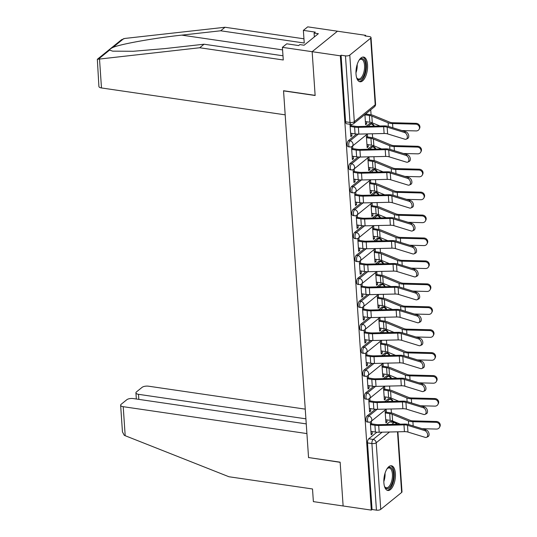 <?xml version="1.0" encoding="UTF-8"?>
<svg xmlns="http://www.w3.org/2000/svg" width="537" height="537" viewBox="0 0 537 537"><rect width="100%" height="100%" fill="white"/><g stroke="black" fill="none" stroke-linecap="round" stroke-linejoin="round"><path stroke-width="0.81" d="M375.35 409.261L367.214 415.839A3.202 1.43 98.3 0 0 365.939 419.974A3.202 1.43 98.3 0 0 366.952 421.948L368.51 422.176A3.202 1.43 -81.7 0 1 367.496 420.202A3.202 1.43 -81.7 0 1 368.771 416.068L377.115 409.315M373.786 386.325L365.65 392.903A3.202 1.43 98.3 0 0 364.375 397.038A3.202 1.43 98.3 0 0 365.388 399.011L366.946 399.239A3.202 1.43 -81.7 0 1 365.932 397.266A3.202 1.43 -81.7 0 1 367.207 393.131L375.551 386.385M372.222 363.388L364.086 369.966A3.202 1.43 98.3 0 0 362.811 374.101A3.202 1.43 98.3 0 0 363.824 376.075L365.382 376.303A3.202 1.43 -81.7 0 1 364.368 374.329A3.202 1.43 -81.7 0 1 365.65 370.194L373.987 363.448M370.658 340.458L362.529 347.036A3.202 1.43 98.3 0 0 361.247 351.171A3.202 1.43 98.3 0 0 362.26 353.138L363.817 353.366A3.202 1.43 -81.7 0 1 362.811 351.399A3.202 1.43 -81.7 0 1 364.086 347.264L372.423 340.512M369.094 317.521L360.965 324.1A3.202 1.43 98.3 0 0 359.683 328.235A3.202 1.43 98.3 0 0 360.696 330.208L362.253 330.436A3.202 1.43 -81.7 0 1 361.247 328.463A3.202 1.43 -81.7 0 1 362.522 324.328L370.859 317.582M367.53 294.585L359.401 301.163A3.202 1.43 98.3 0 0 358.125 305.298A3.202 1.43 98.3 0 0 359.132 307.271L360.696 307.5A3.202 1.43 -81.7 0 1 359.683 305.526A3.202 1.43 -81.7 0 1 360.958 301.391L369.295 294.645M365.966 271.648L357.837 278.226A3.202 1.43 98.3 0 0 356.561 282.361A3.202 1.43 98.3 0 0 357.575 284.335L359.132 284.563A3.202 1.43 -81.7 0 1 358.119 282.59A3.202 1.43 -81.7 0 1 359.394 278.455L367.731 271.709M364.401 248.718L356.273 255.297A3.202 1.43 98.3 0 0 354.997 259.431A3.202 1.43 98.3 0 0 356.011 261.405L357.568 261.633A3.202 1.43 -81.7 0 1 356.555 259.66A3.202 1.43 -81.7 0 1 357.83 255.525L366.174 248.772M362.837 225.782L354.709 232.36A3.202 1.43 98.3 0 0 353.433 236.495A3.202 1.43 98.3 0 0 354.447 238.468L356.004 238.697A3.202 1.43 -81.7 0 1 354.991 236.723A3.202 1.43 -81.7 0 1 356.266 232.588L364.61 225.842M361.273 202.845L353.145 209.423A3.202 1.43 98.3 0 0 351.869 213.558A3.202 1.43 98.3 0 0 352.883 215.532L354.44 215.76A3.202 1.43 -81.7 0 1 353.427 213.786A3.202 1.43 -81.7 0 1 354.702 209.652L363.046 202.905M359.709 179.915L351.581 186.493A3.202 1.43 98.3 0 0 350.305 190.628A3.202 1.43 98.3 0 0 351.319 192.595L352.876 192.823A3.202 1.43 -81.7 0 1 351.863 190.857A3.202 1.43 -81.7 0 1 353.138 186.722L361.482 179.969M358.145 156.979L350.017 163.557A3.202 1.43 98.3 0 0 348.741 167.692A3.202 1.43 98.3 0 0 349.755 169.665L351.312 169.893A3.202 1.43 -81.7 0 1 350.299 167.92A3.202 1.43 -81.7 0 1 351.574 163.785L359.918 157.032M356.581 134.042L348.453 140.62A3.202 1.43 98.3 0 0 347.177 144.755A3.202 1.43 98.3 0 0 348.191 146.729L349.748 146.957A3.202 1.43 -81.7 0 1 348.735 144.983A3.202 1.43 -81.7 0 1 350.01 140.848L358.354 134.102M367.536 64.762A12.485 5.585 98.3 0 0 363.583 57.07A12.485 5.585 98.3 0 0 356.018 74.079A12.485 5.585 98.3 0 0 359.965 81.772A12.485 5.585 98.3 0 0 367.536 64.762M395.393 473.473A12.485 5.585 98.3 0 0 391.446 465.78A12.485 5.585 98.3 0 0 383.881 482.79A12.485 5.585 98.3 0 0 387.828 490.482A12.485 5.585 98.3 0 0 395.393 473.473M392.01 421.887L391.936 420.766M391.406 412.96L391.131 408.993M390.446 398.957L390.372 397.83M389.842 390.03L389.567 386.056M388.889 376.021L388.808 374.893M388.278 367.093L388.009 363.126M387.325 353.084L387.244 351.963M386.714 344.157L386.445 340.19M385.761 330.148L385.68 329.027M385.15 321.22L384.881 317.253M384.197 307.218L384.116 306.09M383.586 298.29L383.317 294.316M382.633 284.281L382.552 283.153M382.022 275.353L381.753 271.386M381.069 261.344L380.988 260.223M380.458 252.417L380.189 248.45M379.505 238.408L379.431 237.287M378.894 229.48L378.625 225.513M377.941 215.478L377.867 214.35M377.33 206.55L377.061 202.577M376.377 192.541L376.303 191.414M375.766 183.614L375.497 179.647M374.813 169.605L374.739 168.484M374.202 160.677L373.933 156.71M373.249 146.668L373.175 145.547M372.644 137.747L372.369 133.773M371.685 123.738L371.611 122.611M371.08 114.811L370.738 109.81M365.71 36.046L365.657 35.328L364.918 35.925L369.315 36.57A3.202 1.249 -3.9 0 1 371.027 37.55A3.202 1.249 -3.9 0 1 370.671 38.181L349.775 55.083L354.313 121.684L375.209 104.782L370.671 38.181M306.251 423.888L133.257 398.561A4.799 1.873 -3.9 0 0 126.792 399.736L121.181 404.274A4.799 1.873 -3.9 0 0 120.637 405.22A4.799 1.873 -3.9 0 0 123.215 406.684L125.188 435.708L228.95 476.749L312.514 488.979L313.373 501.625L343.123 505.982L340.136 462.169L308.547 457.544L283.549 90.881L315.138 95.505L312.151 51.693L337.471 31.206L365.657 35.328M397.904 431.802L401.998 491.832A3.202 1.249 176.1 0 1 401.636 492.463L380.746 509.371A3.202 1.249 176.1 0 1 376.437 510.15L372.047 509.506L367.503 442.911A3.202 1.43 -81.7 0 1 368.778 438.776L376.907 432.198M386.439 424.485L389.674 421.867L394.064 422.512A3.202 1.43 -81.7 0 1 394.729 422.283L390.339 421.639A3.202 1.43 98.3 0 0 389.674 421.867M308.708 457.564L340.143 462.317L343.123 505.982L371.309 510.103L340.337 55.821L312.151 51.693L337.471 31.206L307.728 26.85L303.371 30.374L304.237 43.02L220.673 30.784L181.741 35.127C154.32 38.026 120.006 44.182 112.777 47.498C110.588 48.605 109.514 49.471 109.561 50.095L112.696 51.156L133.223 51.277L165.127 48.572L204.06 44.222L282.979 55.781M372.047 509.506L371.309 510.103M341.076 55.224L345.613 121.818A3.202 1.43 98.3 0 0 346.627 123.792L351.017 124.436A3.202 1.43 -81.7 0 1 350.003 122.463L345.466 55.861L341.076 55.224L340.337 55.821M345.466 55.861A3.202 1.249 -3.9 0 0 349.775 55.083M349.99 124.289L350.836 136.68L351.943 135.78L350.762 135.613M364.905 114.529L365.603 124.732L366.711 123.839L365.529 123.664M351.52 146.708L352.4 159.617L353.507 158.717L352.326 158.543M366.294 134.894L367.16 147.668L368.268 146.769L367.093 146.601M353.084 169.645L353.964 182.546L355.071 181.654L353.89 181.479M367.858 157.831L368.724 170.598L369.832 169.705L368.657 169.531M354.642 192.582L355.528 205.483L356.628 204.584L355.454 204.416M369.422 180.768L370.288 193.535L371.396 192.642L370.215 192.468M356.206 215.518L357.085 228.42L358.192 227.52L357.018 227.346M370.986 203.698L371.852 216.471L372.96 215.572L371.779 215.404M357.77 238.448L358.649 251.35L359.756 250.457L358.582 250.282M372.55 226.634L373.416 239.408L374.524 238.509L373.343 238.334M359.334 261.385L360.213 274.286L361.32 273.393L360.139 273.219M374.108 249.571L374.98 262.338L376.088 261.445L374.907 261.271M360.898 284.321L361.777 297.223L362.884 296.323L361.703 296.156M375.672 272.507L376.544 285.275L377.652 284.382L376.471 284.207M362.462 307.258L363.341 320.159L364.448 319.26L363.267 319.085M377.236 295.437L378.108 308.211L379.216 307.312L378.035 307.144M364.026 330.188L364.905 343.089L366.012 342.197L364.831 342.022M378.8 318.374L379.672 331.148L380.78 330.248L379.599 330.074M365.59 353.124L366.469 366.026L367.577 365.133L366.395 364.959M380.364 341.31L381.236 354.078L382.344 353.185L381.163 353.01M367.154 376.061L368.033 388.963L369.141 388.063L367.959 387.895M381.928 364.247L382.8 377.014L383.908 376.122L382.727 375.947M368.718 398.991L369.597 411.899L370.705 411L369.523 410.825M383.492 387.177L384.364 399.951L385.472 399.051L384.291 398.884M384.875 401.548L388.11 398.931L389.667 399.159A3.202 1.43 -81.7 0 1 390.332 398.937L388.775 398.709A3.202 1.43 98.3 0 0 388.11 398.931M383.311 378.612L386.546 376.001L388.103 376.229A3.202 1.43 -81.7 0 1 388.768 376.001L387.211 375.772A3.202 1.43 98.3 0 0 386.546 376.001M381.747 355.682L384.982 353.064L386.539 353.292A3.202 1.43 -81.7 0 1 387.204 353.064L385.647 352.836A3.202 1.43 98.3 0 0 384.982 353.064M380.189 332.745L383.418 330.127L384.975 330.356A3.202 1.43 -81.7 0 1 385.64 330.127L384.083 329.899A3.202 1.43 98.3 0 0 383.418 330.127M378.625 309.809L381.854 307.198L383.411 307.426A3.202 1.43 -81.7 0 1 384.076 307.198L382.519 306.969A3.202 1.43 98.3 0 0 381.854 307.198M377.061 286.879L380.29 284.261L381.854 284.489A3.202 1.43 -81.7 0 1 382.512 284.261L380.955 284.033A3.202 1.43 98.3 0 0 380.29 284.261M375.497 263.942L378.726 261.324L380.29 261.553A3.202 1.43 -81.7 0 1 380.955 261.324L379.391 261.096A3.202 1.43 98.3 0 0 378.726 261.324M373.933 241.006L377.169 238.388L378.726 238.616A3.202 1.43 -81.7 0 1 379.391 238.394L377.833 238.166A3.202 1.43 98.3 0 0 377.169 238.388M372.369 218.069L375.605 215.458L377.162 215.686A3.202 1.43 -81.7 0 1 377.826 215.458L376.269 215.23A3.202 1.43 98.3 0 0 375.605 215.458M370.805 195.139L374.041 192.521L375.598 192.749A3.202 1.43 -81.7 0 1 376.262 192.521L374.705 192.293A3.202 1.43 98.3 0 0 374.041 192.521M369.241 172.202L372.477 169.585L374.034 169.813A3.202 1.43 -81.7 0 1 374.698 169.585L373.141 169.356A3.202 1.43 98.3 0 0 372.477 169.585M367.677 149.266L370.913 146.648L372.47 146.876A3.202 1.43 -81.7 0 1 373.134 146.655L371.577 146.426A3.202 1.43 98.3 0 0 370.913 146.648M366.113 126.329L369.349 123.718L370.906 123.946A3.202 1.43 -81.7 0 1 371.57 123.718L370.013 123.49A3.202 1.43 98.3 0 0 369.349 123.718M370.282 421.928L371.161 434.829L372.269 433.936L371.087 433.762M385.056 410.114L385.928 422.881L387.036 421.988L385.855 421.813M387.036 421.988L386.888 419.9M386.365 412.208L386.163 409.221M385.472 399.051L385.324 396.964M384.801 389.271L384.599 386.284M383.908 376.122L383.767 374.027M383.237 366.341L383.035 363.348M382.344 353.185L382.203 351.091M381.679 343.405L381.471 340.411M380.78 330.248L380.639 328.161M380.115 320.468L379.907 317.481M379.216 307.312L379.075 305.224M378.551 297.538L378.343 294.545M377.652 284.382L377.511 282.287M376.987 274.602L376.779 271.608M376.088 261.445L375.947 259.358M375.423 251.665L375.215 248.671M374.524 238.509L374.383 236.421M373.859 228.728L373.651 225.741M372.96 215.572L372.819 213.484M372.295 205.799L372.094 202.805M371.396 192.642L371.255 190.548M370.731 182.862L370.53 179.868M369.832 169.705L369.691 167.618M369.167 159.925L368.966 156.932M368.268 146.769L368.127 144.681M367.603 136.989L367.402 134.002M366.711 123.839L366.563 121.745M366.039 114.059L366.012 113.629M351.943 135.78L351.775 133.398M351.252 125.712L351.171 124.456M353.507 158.717L353.339 156.334M352.816 148.642L352.634 145.95M355.071 181.654L354.903 179.271M354.38 171.578L354.198 168.88M356.628 204.584L356.467 202.201M355.944 194.515L355.762 191.816M358.192 227.52L358.031 225.137M357.508 217.451L357.327 214.753M359.756 250.457L359.595 248.074M359.072 240.381L358.891 237.683M361.32 273.393L361.159 271.01M360.636 263.318L360.455 260.62M362.884 296.323L362.723 293.94M362.2 286.255L362.019 283.556M364.448 319.26L364.287 316.877M363.764 309.191L363.576 306.493M366.012 342.197L365.851 339.814M365.328 332.121L365.14 329.423M367.577 365.133L367.415 362.743M366.892 355.058L366.704 352.359M369.141 388.063L368.979 385.68M368.456 377.994L368.268 375.296M370.705 411L370.543 408.617M370.02 400.924L369.832 398.232M372.269 433.936L372.107 431.553M371.577 423.861L371.396 421.162M350.601 133.223L355.064 133.881A10.082 3.934 -3.9 0 0 358.844 134.096L384.109 133.498A5.92 2.309 176.1 0 1 387.627 133.908L404.891 139.224A3.678 2.417 -115.5 0 0 406.247 139.164A3.678 2.417 -115.5 0 0 407.187 135.733A3.678 2.417 -115.5 0 0 404.428 132.458L405.844 131.787A3.678 2.417 64.5 0 1 408.603 135.055A3.678 2.417 64.5 0 1 407.664 138.486L406.247 139.164M350.077 125.537L355.568 126.343A8.001 3.121 -3.9 0 0 358.562 126.51L383.827 125.913A8.001 3.121 176.1 0 1 388.587 126.47L405.844 131.787M350.137 126.464L354.608 127.115A10.082 3.934 -3.9 0 0 358.38 127.329L383.653 126.739A5.92 2.309 176.1 0 1 387.17 127.148L404.428 132.458M416.094 123.335A3.678 3.296 27.8 0 1 419.578 128.437L419.149 129.256A3.678 3.296 -152.2 0 0 415.658 124.154L416.094 123.335L392.997 122.738A5.92 2.309 -3.9 0 1 389.701 122.154L373.416 115.475A10.082 3.934 176.1 0 0 370.355 114.69L365.569 113.985M401.837 130.551L416.121 130.921A3.678 3.296 -152.2 0 0 419.149 129.256M365.382 121.57L369.852 122.228A8.001 3.121 176.1 0 1 372.289 122.852L379.974 126.007M364.925 114.811L369.396 115.462A8.001 3.121 176.1 0 1 371.826 116.093L388.103 122.765A8.001 3.121 -3.9 0 0 392.567 123.564L415.658 124.154M352.165 156.16L356.628 156.817A10.082 3.934 -3.9 0 0 360.408 157.026L385.673 156.435A5.92 2.309 176.1 0 1 389.191 156.844L406.455 162.161A3.678 2.417 -115.5 0 0 407.811 162.1A3.678 2.417 -115.5 0 0 408.751 158.663A3.678 2.417 -115.5 0 0 405.992 155.394L407.408 154.716A3.678 2.417 64.5 0 1 410.167 157.992A3.678 2.417 64.5 0 1 409.228 161.422L407.811 162.1M351.634 148.474L357.132 149.273A8.001 3.121 -3.9 0 0 360.126 149.447L385.391 148.85A8.001 3.121 176.1 0 1 390.151 149.407L407.408 154.716M351.701 149.4L356.172 150.051A10.082 3.934 -3.9 0 0 359.944 150.266L385.21 149.669A5.92 2.309 176.1 0 1 388.734 150.085L405.992 155.394M353.729 179.096L358.192 179.747A10.082 3.934 -3.9 0 0 361.972 179.962L387.237 179.371A5.92 2.309 176.1 0 1 390.755 179.781L408.019 185.09A3.678 2.417 -115.5 0 0 409.375 185.037A3.678 2.417 -115.5 0 0 410.315 181.6A3.678 2.417 -115.5 0 0 407.556 178.331L408.972 177.653A3.678 2.417 64.5 0 1 411.731 180.922A3.678 2.417 64.5 0 1 410.792 184.359L409.375 185.037M353.198 171.404L358.696 172.209A8.001 3.121 -3.9 0 0 361.69 172.377L386.955 171.786A8.001 3.121 176.1 0 1 391.715 172.343L408.972 177.653M353.265 172.33L357.736 172.988A10.082 3.934 -3.9 0 0 361.508 173.203L386.774 172.605A5.92 2.309 176.1 0 1 390.292 173.015L407.556 178.331M220.673 30.784L225.03 27.259L124.832 38.442L121.57 39.691L97.338 59.298L199.704 47.746L204.06 44.222M225.03 27.259L303.949 38.812M199.704 47.746L283.267 59.983L282.408 47.337L312.151 51.693L315.125 95.358L283.543 90.733L285.187 114.844L101.486 87.954A4.799 1.873 176.1 0 1 98.909 86.484L97.338 59.298M282.408 47.337L286.765 43.812L298.659 45.558L299.841 44.598L304.09 45.222L318.34 33.697L314.091 33.072L314.353 36.919M314.091 33.072L315.273 32.119L303.371 30.374M125.188 435.708L124.222 435.245L122.449 431.842L120.637 405.22M305.251 409.14L148.534 386.197A4.799 1.873 -3.9 0 0 142.07 387.365L136.465 391.909A4.799 1.873 -3.9 0 0 135.921 392.856A4.799 1.873 -3.9 0 0 138.499 394.319L138.841 399.38M305.909 418.833L138.499 394.319M308.56 457.692L306.916 433.581L123.215 406.684M359.092 60.204A10.8 4.833 -81.7 0 1 359.609 59.647A10.8 4.833 -81.7 0 1 359.965 59.332A10.8 4.833 -81.7 0 1 365.623 65.225A10.8 4.833 -81.7 0 1 361.32 79.181A10.8 4.833 -81.7 0 1 356.897 78.16A10.8 4.833 -81.7 0 1 356.561 77.482M356.682 77.751A10.002 4.471 98.3 0 0 358.481 79.046A10.002 4.471 98.3 0 0 360.562 78.342A10.002 4.471 98.3 0 0 364.569 67.568A10.002 4.471 98.3 0 0 361.381 59.251A10.002 4.471 98.3 0 0 359.307 59.963A10.002 4.471 98.3 0 0 359.287 59.976M359.246 81.55A12.405 5.545 98.3 0 0 361.421 80.651A12.405 5.545 98.3 0 0 366.368 67.729A12.405 5.545 98.3 0 0 362.831 57.07M386.955 468.915A10.8 4.833 -81.7 0 1 387.472 468.358A10.8 4.833 -81.7 0 1 387.828 468.042A10.8 4.833 -81.7 0 1 393.487 473.929A10.8 4.833 -81.7 0 1 389.184 487.885A10.8 4.833 -81.7 0 1 384.761 486.871A10.8 4.833 -81.7 0 1 384.425 486.193M384.546 486.462A10.002 4.471 98.3 0 0 386.345 487.757A10.002 4.471 98.3 0 0 388.426 487.052A10.002 4.471 98.3 0 0 392.433 476.279A10.002 4.471 98.3 0 0 389.244 467.962A10.002 4.471 98.3 0 0 387.17 468.673A10.002 4.471 98.3 0 0 387.15 468.687M387.11 490.261A12.405 5.545 98.3 0 0 389.278 489.355A12.405 5.545 98.3 0 0 394.232 476.44A12.405 5.545 98.3 0 0 390.688 465.78M417.658 146.272A3.678 3.296 27.8 0 1 421.142 151.367L420.713 152.186A3.678 3.296 -152.2 0 0 417.222 147.091L417.658 146.272L394.561 145.675A5.92 2.309 -3.9 0 1 391.265 145.091L374.98 138.412A10.082 3.934 176.1 0 0 371.919 137.62L366.422 136.821M403.401 153.488L417.685 153.85A3.678 3.296 -152.2 0 0 420.713 152.186M366.946 144.507L371.416 145.165A8.001 3.121 176.1 0 1 373.853 145.789L381.538 148.944M366.489 137.747L370.96 138.398A8.001 3.121 176.1 0 1 373.39 139.023L389.667 145.702A8.001 3.121 -3.9 0 0 394.131 146.494L417.222 147.091M419.222 169.202A3.678 3.296 27.8 0 1 422.706 174.303L422.277 175.122A3.678 3.296 -152.2 0 0 418.786 170.028L419.222 169.202L396.125 168.611A5.92 2.309 -3.9 0 1 392.822 168.021L376.544 161.348A10.082 3.934 176.1 0 0 373.477 160.556L367.986 159.751M404.965 176.418L419.249 176.787A3.678 3.296 -152.2 0 0 422.277 175.122M368.51 167.443L372.98 168.094A8.001 3.121 176.1 0 1 375.417 168.725L383.103 171.874M368.053 160.677L372.517 161.335A8.001 3.121 176.1 0 1 374.954 161.959L391.231 168.638A8.001 3.121 -3.9 0 0 395.695 169.43L418.786 170.028M355.286 202.033L359.756 202.684A10.082 3.934 -3.9 0 0 363.536 202.899L388.801 202.301A5.92 2.309 176.1 0 1 392.319 202.711L409.583 208.027A3.678 2.417 -115.5 0 0 410.939 207.967A3.678 2.417 -115.5 0 0 411.879 204.537A3.678 2.417 -115.5 0 0 409.12 201.268L410.537 200.59A3.678 2.417 64.5 0 1 413.295 203.859A3.678 2.417 64.5 0 1 412.356 207.295L410.939 207.967M354.762 194.34L360.26 195.146A8.001 3.121 -3.9 0 0 363.254 195.314L388.519 194.723A8.001 3.121 176.1 0 1 393.279 195.273L410.537 200.59M354.829 195.267L359.3 195.924A10.082 3.934 -3.9 0 0 363.072 196.133L388.338 195.542A5.92 2.309 176.1 0 1 391.856 195.951L409.12 201.268M356.85 224.963L361.32 225.621A10.082 3.934 -3.9 0 0 365.1 225.835L390.365 225.238A5.92 2.309 176.1 0 1 393.883 225.647L411.147 230.964A3.678 2.417 -115.5 0 0 412.503 230.903A3.678 2.417 -115.5 0 0 413.443 227.473A3.678 2.417 -115.5 0 0 410.684 224.197L412.101 223.526A3.678 2.417 64.5 0 1 414.859 226.795A3.678 2.417 64.5 0 1 413.92 230.225L412.503 230.903M356.326 217.277L361.824 218.082A8.001 3.121 -3.9 0 0 364.818 218.25L390.084 217.653A8.001 3.121 176.1 0 1 394.836 218.21L412.101 223.526M356.393 218.203L360.864 218.854A10.082 3.934 -3.9 0 0 364.636 219.069L389.902 218.478A5.92 2.309 176.1 0 1 393.42 218.888L410.684 224.197M358.414 247.899L362.884 248.557A10.082 3.934 -3.9 0 0 366.664 248.765L391.929 248.175A5.92 2.309 176.1 0 1 395.447 248.584L412.711 253.9A3.678 2.417 -115.5 0 0 414.067 253.84A3.678 2.417 -115.5 0 0 415.007 250.403A3.678 2.417 -115.5 0 0 412.248 247.134L413.665 246.456A3.678 2.417 64.5 0 1 416.423 249.732A3.678 2.417 64.5 0 1 415.484 253.162L414.067 253.84M357.89 240.214L363.381 241.012A8.001 3.121 -3.9 0 0 366.382 241.187L391.648 240.589A8.001 3.121 176.1 0 1 396.4 241.147L413.665 246.456M357.957 241.14L362.421 241.791A10.082 3.934 -3.9 0 0 366.2 242.006L391.466 241.408A5.92 2.309 176.1 0 1 394.984 241.818L412.248 247.134M420.786 192.139A3.678 3.296 27.8 0 1 424.27 197.24L423.841 198.059A3.678 3.296 -152.2 0 0 420.35 192.958L420.786 192.139L397.689 191.548A5.92 2.309 -3.9 0 1 394.386 190.957L378.108 184.278A10.082 3.934 176.1 0 0 375.041 183.493L369.55 182.687M406.529 199.355L420.813 199.724A3.678 3.296 -152.2 0 0 423.841 198.059M370.074 190.38L374.544 191.031A8.001 3.121 176.1 0 1 376.974 191.655L384.667 194.81M369.617 183.614L374.081 184.272A8.001 3.121 176.1 0 1 376.518 184.896L392.795 191.568A8.001 3.121 -3.9 0 0 397.252 192.367L420.35 192.958M422.351 215.075A3.678 3.296 27.8 0 1 425.834 220.17L425.405 220.996A3.678 3.296 -152.2 0 0 421.914 215.894L422.351 215.075L399.253 214.478A5.92 2.309 -3.9 0 1 395.95 213.894L379.672 207.215A10.082 3.934 176.1 0 0 376.605 206.43L371.114 205.624M408.093 222.291L422.377 222.654A3.678 3.296 -152.2 0 0 425.405 220.996M371.638 213.31L376.108 213.968A8.001 3.121 176.1 0 1 378.538 214.592L386.231 217.747M371.181 206.55L375.645 207.201A8.001 3.121 176.1 0 1 378.082 207.832L394.359 214.505A8.001 3.121 -3.9 0 0 398.816 215.297L421.914 215.894M423.915 238.005A3.678 3.296 27.8 0 1 427.398 243.107L426.962 243.926A3.678 3.296 -152.2 0 0 423.478 238.831L423.915 238.005L400.817 237.414A5.92 2.309 -3.9 0 1 397.514 236.824L381.236 230.151A10.082 3.934 176.1 0 0 378.169 229.359L372.678 228.561M409.657 245.221L423.941 245.59A3.678 3.296 -152.2 0 0 426.962 243.926M373.202 236.246L377.672 236.904A8.001 3.121 176.1 0 1 380.102 237.529L387.795 240.683M372.738 229.487L377.209 230.138A8.001 3.121 176.1 0 1 379.646 230.762L395.923 237.441A8.001 3.121 -3.9 0 0 400.38 238.233L423.478 238.831M359.978 270.836L364.448 271.487A10.082 3.934 -3.9 0 0 368.221 271.702L393.493 271.104A5.92 2.309 176.1 0 1 397.011 271.521L414.275 276.83A3.678 2.417 -115.5 0 0 415.625 276.77A3.678 2.417 -115.5 0 0 416.564 273.34A3.678 2.417 -115.5 0 0 413.812 270.071L415.229 269.393A3.678 2.417 64.5 0 1 417.987 272.662A3.678 2.417 64.5 0 1 417.048 276.099L415.625 276.77M359.454 263.143L364.945 263.949A8.001 3.121 -3.9 0 0 367.946 264.117L393.212 263.526A8.001 3.121 176.1 0 1 397.964 264.076L415.229 269.393M359.522 264.07L363.985 264.728A10.082 3.934 -3.9 0 0 367.764 264.942L393.03 264.345A5.92 2.309 176.1 0 1 396.548 264.754L413.812 270.071M425.479 260.942A3.678 3.296 27.8 0 1 428.962 266.043L428.526 266.862A3.678 3.296 -152.2 0 0 425.042 261.761L425.479 260.942L402.381 260.351A5.92 2.309 -3.9 0 1 399.078 259.76L382.8 253.088A10.082 3.934 176.1 0 0 379.733 252.296L374.242 251.491M411.221 268.158L425.505 268.527A3.678 3.296 -152.2 0 0 428.526 266.862M374.766 259.183L379.236 259.834A8.001 3.121 176.1 0 1 381.666 260.458L389.359 263.613M374.302 252.417L378.773 253.075A8.001 3.121 176.1 0 1 381.21 253.699L397.487 260.378A8.001 3.121 -3.9 0 0 401.945 261.17L425.042 261.761M361.542 293.773L366.012 294.424A10.082 3.934 -3.9 0 0 369.785 294.638L395.057 294.041A5.92 2.309 176.1 0 1 398.575 294.451L415.839 299.767A3.678 2.417 -115.5 0 0 417.189 299.706A3.678 2.417 -115.5 0 0 418.128 296.276A3.678 2.417 -115.5 0 0 415.376 293.007L416.793 292.329A3.678 2.417 64.5 0 1 419.545 295.598A3.678 2.417 64.5 0 1 418.605 299.028L417.189 299.706M361.018 286.08L366.509 286.886A8.001 3.121 -3.9 0 0 369.51 287.053L394.776 286.456A8.001 3.121 176.1 0 1 399.528 287.013L416.793 292.329M361.079 287.006L365.549 287.664A10.082 3.934 -3.9 0 0 369.328 287.872L394.594 287.282A5.92 2.309 176.1 0 1 398.112 287.691L415.376 293.007M427.036 283.878A3.678 3.296 27.8 0 1 430.526 288.98L430.09 289.799A3.678 3.296 -152.2 0 0 426.606 284.697L427.036 283.878L403.945 283.281A5.92 2.309 -3.9 0 1 400.642 282.697L384.364 276.018A10.082 3.934 176.1 0 0 381.297 275.233L375.806 274.427M412.778 291.094L427.069 291.463A3.678 3.296 -152.2 0 0 430.09 289.799M376.33 282.12L380.8 282.771A8.001 3.121 176.1 0 1 383.23 283.395L390.923 286.55M375.866 275.353L380.337 276.011A8.001 3.121 176.1 0 1 382.767 276.636L399.051 283.308A8.001 3.121 -3.9 0 0 403.509 284.107L426.606 284.697M363.106 316.702L367.577 317.36A10.082 3.934 -3.9 0 0 371.349 317.575L396.621 316.978A5.92 2.309 176.1 0 1 400.139 317.387L417.397 322.703A3.678 2.417 -115.5 0 0 418.753 322.643A3.678 2.417 -115.5 0 0 419.692 319.213A3.678 2.417 -115.5 0 0 416.94 315.937L418.357 315.266A3.678 2.417 64.5 0 1 421.109 318.535A3.678 2.417 64.5 0 1 420.169 321.965L418.753 322.643M362.582 309.017L368.073 309.822A8.001 3.121 -3.9 0 0 371.074 309.99L396.34 309.393A8.001 3.121 176.1 0 1 401.092 309.95L418.357 315.266M362.643 309.943L367.113 310.594A10.082 3.934 -3.9 0 0 370.892 310.809L396.158 310.211A5.92 2.309 176.1 0 1 399.676 310.628L416.94 315.937M428.6 306.815A3.678 3.296 27.8 0 1 432.09 311.91L431.654 312.735A3.678 3.296 -152.2 0 0 428.17 307.634L428.6 306.815L405.509 306.218A5.92 2.309 -3.9 0 1 402.206 305.634L385.928 298.955A10.082 3.934 176.1 0 0 382.861 298.169L377.37 297.364M414.342 314.031L428.633 314.393A3.678 3.296 -152.2 0 0 431.654 312.735M377.894 305.05L382.364 305.707A8.001 3.121 176.1 0 1 384.794 306.332L392.487 309.487M377.43 298.29L381.901 298.941A8.001 3.121 176.1 0 1 384.331 299.565L400.615 306.244A8.001 3.121 -3.9 0 0 405.073 307.036L428.17 307.634M364.67 339.639L369.141 340.29A10.082 3.934 -3.9 0 0 372.913 340.505L398.186 339.914A5.92 2.309 176.1 0 1 401.703 340.324L418.961 345.64A3.678 2.417 -115.5 0 0 420.317 345.58A3.678 2.417 -115.5 0 0 421.256 342.143A3.678 2.417 -115.5 0 0 418.504 338.874L419.921 338.196A3.678 2.417 64.5 0 1 422.673 341.472A3.678 2.417 64.5 0 1 421.733 344.902L420.317 345.58M364.146 331.953L369.637 332.752A8.001 3.121 -3.9 0 0 372.638 332.927L397.904 332.329A8.001 3.121 176.1 0 1 402.656 332.886L419.921 338.196M364.207 332.873L368.677 333.531A10.082 3.934 -3.9 0 0 372.456 333.745L397.722 333.148A5.92 2.309 176.1 0 1 401.24 333.558L418.504 338.874M430.164 329.745A3.678 3.296 27.8 0 1 433.654 334.846L433.218 335.665A3.678 3.296 -152.2 0 0 429.734 330.57L430.164 329.745L407.073 329.154A5.92 2.309 -3.9 0 1 403.77 328.563L387.492 321.891A10.082 3.934 176.1 0 0 384.425 321.099L378.934 320.3M415.907 336.961L430.197 337.33A3.678 3.296 -152.2 0 0 433.218 335.665M379.458 327.986L383.928 328.637A8.001 3.121 176.1 0 1 386.358 329.268L394.051 332.416M378.994 321.227L383.465 321.878A8.001 3.121 176.1 0 1 385.895 322.502L402.179 329.181A8.001 3.121 -3.9 0 0 406.637 329.973L429.734 330.57M366.234 362.576L370.705 363.227A10.082 3.934 -3.9 0 0 374.477 363.442L399.743 362.844A5.92 2.309 176.1 0 1 403.267 363.26L420.525 368.57A3.678 2.417 -115.5 0 0 421.881 368.51A3.678 2.417 -115.5 0 0 422.82 365.079A3.678 2.417 -115.5 0 0 420.068 361.81L421.485 361.132A3.678 2.417 64.5 0 1 424.237 364.401A3.678 2.417 64.5 0 1 423.297 367.838L421.881 368.51M365.71 354.883L371.201 355.689A8.001 3.121 -3.9 0 0 374.195 355.856L399.468 355.266A8.001 3.121 176.1 0 1 404.22 355.816L421.485 361.132M365.771 355.809L370.241 356.467A10.082 3.934 -3.9 0 0 374.021 356.675L399.286 356.085A5.92 2.309 176.1 0 1 402.804 356.494L420.068 361.81M431.728 352.681A3.678 3.296 27.8 0 1 435.218 357.783L434.782 358.602A3.678 3.296 -152.2 0 0 431.298 353.5L431.728 352.681L408.63 352.091A5.92 2.309 -3.9 0 1 405.334 351.5L389.05 344.821A10.082 3.934 176.1 0 0 385.989 344.036L380.498 343.23M417.471 359.897L431.755 360.267A3.678 3.296 -152.2 0 0 434.782 358.602M381.022 350.923L385.492 351.574A8.001 3.121 176.1 0 1 387.922 352.198L395.608 355.353M380.558 344.157L385.029 344.814A8.001 3.121 176.1 0 1 387.459 345.439L403.743 352.118A8.001 3.121 -3.9 0 0 408.201 352.91L431.298 353.5M367.798 385.506L372.269 386.163A10.082 3.934 -3.9 0 0 376.041 386.378L401.307 385.781A5.92 2.309 176.1 0 1 404.831 386.19L422.089 391.507A3.678 2.417 -115.5 0 0 423.445 391.446A3.678 2.417 -115.5 0 0 424.384 388.016A3.678 2.417 -115.5 0 0 421.632 384.747L423.049 384.069A3.678 2.417 64.5 0 1 425.801 387.338A3.678 2.417 64.5 0 1 424.861 390.768L423.445 391.446M367.274 377.82L372.765 378.625A8.001 3.121 -3.9 0 0 375.759 378.793L401.032 378.196A8.001 3.121 176.1 0 1 405.784 378.753L423.049 384.069M367.335 378.746L371.805 379.397A10.082 3.934 -3.9 0 0 375.578 379.612L400.85 379.021A5.92 2.309 176.1 0 1 404.368 379.431L421.632 384.747M433.292 375.618A3.678 3.296 27.8 0 1 436.782 380.72L436.346 381.538A3.678 3.296 -152.2 0 0 432.862 376.437L433.292 375.618L410.194 375.021A5.92 2.309 -3.9 0 1 406.898 374.437L390.614 367.758A10.082 3.934 176.1 0 0 387.553 366.972L382.062 366.167M419.035 382.834L433.319 383.203A3.678 3.296 -152.2 0 0 436.346 381.538M382.586 373.853L387.056 374.511A8.001 3.121 176.1 0 1 389.486 375.135L397.172 378.29M382.122 367.093L386.593 367.744A8.001 3.121 176.1 0 1 389.023 368.375L405.307 375.048A8.001 3.121 -3.9 0 0 409.765 375.846L432.862 376.437M369.362 408.442L373.833 409.1A10.082 3.934 -3.9 0 0 377.605 409.308L402.871 408.717A5.92 2.309 176.1 0 1 406.388 409.127L423.653 414.443A3.678 2.417 -115.5 0 0 425.009 414.383A3.678 2.417 -115.5 0 0 425.948 410.946A3.678 2.417 -115.5 0 0 423.196 407.677L424.613 406.999A3.678 2.417 64.5 0 1 427.365 410.275A3.678 2.417 64.5 0 1 426.425 413.705L425.009 414.383M368.838 400.756L374.329 401.555A8.001 3.121 -3.9 0 0 377.323 401.73L402.596 401.132A8.001 3.121 176.1 0 1 407.348 401.689L424.613 406.999M368.899 401.683L373.369 402.334A10.082 3.934 -3.9 0 0 377.142 402.549L402.414 401.951A5.92 2.309 176.1 0 1 405.932 402.367L423.196 407.677M434.856 398.555A3.678 3.296 27.8 0 1 438.34 403.649L437.91 404.468A3.678 3.296 -152.2 0 0 434.426 399.374L434.856 398.555L411.758 397.957A5.92 2.309 -3.9 0 1 408.462 397.373L392.178 390.694A10.082 3.934 176.1 0 0 389.117 389.902L383.626 389.103M420.599 405.771L434.883 406.133A3.678 3.296 -152.2 0 0 437.91 404.468M384.15 396.789L388.613 397.447A8.001 3.121 176.1 0 1 391.05 398.071L398.736 401.226M383.687 390.03L388.157 390.681A8.001 3.121 176.1 0 1 390.587 391.305L406.871 397.984A8.001 3.121 -3.9 0 0 411.329 398.776L434.426 399.374M370.926 431.379L375.397 432.03A10.082 3.934 -3.9 0 0 379.169 432.245L404.435 431.654A5.92 2.309 176.1 0 1 407.952 432.063L425.217 437.373A3.678 2.417 -115.5 0 0 426.573 437.319A3.678 2.417 -115.5 0 0 427.512 433.883A3.678 2.417 -115.5 0 0 424.754 430.614L426.177 429.936A3.678 2.417 64.5 0 1 428.929 433.205A3.678 2.417 64.5 0 1 427.989 436.641L426.573 437.319M370.402 423.686L375.893 424.492A8.001 3.121 -3.9 0 0 378.887 424.66L404.16 424.069A8.001 3.121 176.1 0 1 408.912 424.626L426.177 429.936M370.463 424.613L374.933 425.27A10.082 3.934 -3.9 0 0 378.706 425.485L403.978 424.888A5.92 2.309 176.1 0 1 407.496 425.297L424.754 430.614M436.42 421.485A3.678 3.296 27.8 0 1 439.904 426.586L439.474 427.405A3.678 3.296 -152.2 0 0 435.99 422.31L436.42 421.485L413.322 420.894A5.92 2.309 -3.9 0 1 410.026 420.303L393.742 413.631A10.082 3.934 176.1 0 0 390.681 412.839L385.183 412.033M422.163 428.701L436.447 429.07A3.678 3.296 -152.2 0 0 439.474 427.405M385.714 419.726L390.177 420.377A8.001 3.121 176.1 0 1 392.614 421.008L400.3 424.156M385.251 412.96L389.721 413.618A8.001 3.121 176.1 0 1 392.151 414.242L408.429 420.921A8.001 3.121 -3.9 0 0 412.893 421.713L435.99 422.31M367.214 415.839L368.771 416.068A3.202 2.578 51 0 1 371.805 419.424A3.202 2.578 -129 0 1 370.986 421.498L386.298 409.107M365.65 392.903L367.207 393.131A3.202 2.578 51 0 1 370.241 396.487A3.202 2.578 -129 0 1 369.422 398.561L384.734 386.17M364.086 369.966L365.65 370.194A3.202 2.578 51 0 1 368.677 373.551A3.202 2.578 -129 0 1 367.858 375.625L383.176 363.234M362.529 347.036L364.086 347.264A3.202 2.578 51 0 1 367.113 350.614A3.202 2.578 -129 0 1 366.294 352.688L381.612 340.304M360.965 324.1L362.522 324.328A3.202 2.578 51 0 1 365.556 327.684A3.202 2.578 -129 0 1 364.73 329.758L380.048 317.367M359.401 301.163L360.958 301.391A3.202 2.578 51 0 1 363.992 304.748A3.202 2.578 -129 0 1 363.173 306.822L378.484 294.43M357.837 278.226L359.394 278.455A3.202 2.578 51 0 1 362.428 281.811A3.202 2.578 -129 0 1 361.609 283.885L376.92 271.5M356.273 255.297L357.83 255.525A3.202 2.578 51 0 1 360.864 258.881A3.202 2.578 -129 0 1 360.045 260.948L375.356 248.564M354.709 232.36L356.266 232.588A3.202 2.578 51 0 1 359.3 235.944A3.202 2.578 -129 0 1 358.481 238.019L373.792 225.627M353.145 209.423L354.702 209.652A3.202 2.578 51 0 1 357.736 213.008A3.202 2.578 -129 0 1 356.917 215.082L372.228 202.691M351.581 186.493L353.138 186.722A3.202 2.578 51 0 1 356.172 190.071A3.202 2.578 -129 0 1 355.353 192.145L370.664 179.761M350.017 163.557L351.574 163.785A3.202 2.578 51 0 1 354.608 167.141A3.202 2.578 -129 0 1 353.789 169.215L369.1 156.824M348.453 140.62L350.01 140.848A3.202 2.578 51 0 1 353.044 144.205A3.202 2.578 -129 0 1 352.225 146.279L367.536 133.888M368.778 438.776L373.168 439.414L382.116 432.178M391.782 424.358L394.064 422.512A3.202 2.578 -129 0 1 396.561 424.243M389.513 432.003L376.202 442.77L380.746 509.371M401.636 492.463L397.501 431.815M386.774 401.508L389.667 399.159A3.202 2.578 -129 0 1 392.413 401.374M385.21 378.572L388.103 376.229A3.202 2.578 -129 0 1 390.849 378.437M383.646 355.635L386.539 353.292A3.202 2.578 -129 0 1 389.285 355.501M382.082 332.698L384.975 330.356A3.202 2.578 -129 0 1 387.727 332.571M380.518 309.768L383.411 307.426A3.202 2.578 -129 0 1 386.163 309.634M378.954 286.832L381.854 284.489A3.202 2.578 -129 0 1 384.599 286.698M377.39 263.895L380.29 261.553A3.202 2.578 -129 0 1 383.035 263.761M375.826 240.959L378.726 238.616A3.202 2.578 -129 0 1 381.471 240.831M374.262 218.029L377.162 215.686A3.202 2.578 -129 0 1 379.907 217.894M372.698 195.092L375.598 192.749A3.202 2.578 -129 0 1 378.343 194.958M371.134 172.155L374.034 169.813A3.202 2.578 -129 0 1 376.779 172.028M369.57 149.226L372.47 146.876A3.202 2.578 -129 0 1 375.215 149.091M368.006 126.289L370.906 123.946A3.202 2.578 -129 0 1 373.651 126.155M345.613 121.818L350.003 122.463A3.202 1.249 176.1 0 0 354.313 121.684A3.202 2.578 51 0 1 353.494 123.758L374.39 106.85A3.202 3.202 0 0 0 375.571 104.144L371.027 37.55M367.503 442.911L371.893 443.549A3.202 1.43 -81.7 0 1 373.168 439.414A3.202 2.578 -129 0 1 376.202 442.77A3.202 1.249 176.1 0 1 371.893 443.549L376.437 510.15M375.571 104.144A3.202 1.249 -3.9 0 1 375.209 104.782A3.202 2.578 51 0 1 374.39 106.85M354.608 127.115L355.064 133.881M383.653 126.739L384.109 133.498M358.38 127.329L358.844 134.096M387.17 127.148L387.627 133.908M369.852 122.228L369.396 115.462M392.856 127.786L392.567 123.564M388.352 126.403L388.103 122.765M372.289 122.852L371.826 116.093M356.172 150.051L356.628 156.817M385.21 149.669L385.673 156.435M359.944 150.266L360.408 157.026M388.734 150.085L389.191 156.844M357.736 172.988L358.192 179.747M386.774 172.605L387.237 179.371M361.508 173.203L361.972 179.962M390.292 173.015L390.755 179.781M123.765 38.604L112.777 47.498M109.561 50.095L98.573 58.989M99.506 58.929L101.486 87.954M282.583 49.887L181.741 35.127M357.179 64.507A10.002 4.471 -81.7 0 1 355.964 72.804M385.042 473.218A10.002 4.471 -81.7 0 1 383.827 481.514M371.416 145.165L370.96 138.398M394.413 150.722L394.131 146.494M389.916 149.34L389.667 145.702M373.853 145.789L373.39 139.023M372.98 168.094L372.517 161.335M395.977 173.652L395.695 169.43M391.48 172.27L391.231 168.638M375.417 168.725L374.954 161.959M359.3 195.924L359.756 202.684M388.338 195.542L388.801 202.301M363.072 196.133L363.536 202.899M391.856 195.951L392.319 202.711M360.864 218.854L361.32 225.621M389.902 218.478L390.365 225.238M364.636 219.069L365.1 225.835M393.42 218.888L393.883 225.647M362.421 241.791L362.884 248.557M391.466 241.408L391.929 248.175M366.2 242.006L366.664 248.765M394.984 241.818L395.447 248.584M374.544 191.031L374.081 184.272M397.541 196.589L397.252 192.367M393.044 195.206L392.795 191.568M376.974 191.655L376.518 184.896M376.108 213.968L375.645 207.201M399.105 219.526L398.816 215.297M394.608 218.143L394.359 214.505M378.538 214.592L378.082 207.832M377.672 236.904L377.209 230.138M400.669 242.456L400.38 238.233M396.172 241.079L395.923 237.441M380.102 237.529L379.646 230.762M363.985 264.728L364.448 271.487M393.03 264.345L393.493 271.104M367.764 264.942L368.221 271.702M396.548 264.754L397.011 271.521M379.236 259.834L378.773 253.075M402.233 265.392L401.945 261.17M397.736 264.009L397.487 260.378M381.666 260.458L381.21 253.699M365.549 287.664L366.012 294.424M394.594 287.282L395.057 294.041M369.328 287.872L369.785 294.638M398.112 287.691L398.575 294.451M380.8 282.771L380.337 276.011M403.797 288.329L403.509 284.107M399.3 286.946L399.051 283.308M383.23 283.395L382.767 276.636M367.113 310.594L367.577 317.36M396.158 310.211L396.621 316.978M370.892 310.809L371.349 317.575M399.676 310.628L400.139 317.387M382.364 305.707L381.901 298.941M405.361 311.265L405.073 307.036M400.864 309.883L400.615 306.244M384.794 306.332L384.331 299.565M368.677 333.531L369.141 340.29M397.722 333.148L398.186 339.914M372.456 333.745L372.913 340.505M401.24 333.558L401.703 340.324M383.928 328.637L383.465 321.878M406.925 334.195L406.637 329.973M402.428 332.819L402.179 329.181M386.358 329.268L385.895 322.502M370.241 356.467L370.705 363.227M399.286 356.085L399.743 362.844M374.021 356.675L374.477 363.442M402.804 356.494L403.267 363.26M385.492 351.574L385.029 344.814M408.489 357.132L408.201 352.91M403.992 355.749L403.743 352.118M387.922 352.198L387.459 345.439M371.805 379.397L372.269 386.163M400.85 379.021L401.307 385.781M375.578 379.612L376.041 386.378M404.368 379.431L404.831 386.19M387.056 374.511L386.593 367.744M410.053 380.068L409.765 375.846M405.556 378.686L405.307 375.048M389.486 375.135L389.023 368.375M373.369 402.334L373.833 409.1M402.414 401.951L402.871 408.717M377.142 402.549L377.605 409.308M405.932 402.367L406.388 409.127M388.613 397.447L388.157 390.681M411.617 403.005L411.329 398.776M407.113 401.622L406.871 397.984M391.05 398.071L390.587 391.305M374.933 425.27L375.397 432.03M403.978 424.888L404.435 431.654M378.706 425.485L379.169 432.245M407.496 425.297L407.952 432.063M390.177 420.377L389.721 413.618M413.181 425.935L412.893 421.713M408.677 424.552L408.429 420.921M392.614 421.008L392.151 414.242M374.222 126.141A3.202 3.202 0 0 0 371.57 123.718M349.748 146.957A3.202 3.202 0 0 0 352.225 146.279M375.786 149.078A3.202 3.202 0 0 0 373.134 146.655M351.312 169.893A3.202 3.202 0 0 0 353.789 169.215M377.35 172.015A3.202 3.202 0 0 0 374.698 169.585M352.876 192.823A3.202 3.202 0 0 0 355.353 192.145M378.907 194.944A3.202 3.202 0 0 0 376.262 192.521M354.44 215.76A3.202 3.202 0 0 0 356.917 215.082M380.471 217.881A3.202 3.202 0 0 0 377.826 215.458M356.004 238.697A3.202 3.202 0 0 0 358.481 238.019M382.035 240.818A3.202 3.202 0 0 0 379.391 238.394M357.568 261.633A3.202 3.202 0 0 0 360.045 260.948M383.599 263.748A3.202 3.202 0 0 0 380.955 261.324M359.132 284.563A3.202 3.202 0 0 0 361.609 283.885M385.163 286.684A3.202 3.202 0 0 0 382.512 284.261M360.696 307.5A3.202 3.202 0 0 0 363.173 306.822M386.727 309.621A3.202 3.202 0 0 0 384.076 307.198M362.253 330.436A3.202 3.202 0 0 0 364.73 329.758M388.291 332.557A3.202 3.202 0 0 0 385.64 330.127M363.817 353.366A3.202 3.202 0 0 0 366.294 352.688M389.855 355.487A3.202 3.202 0 0 0 387.204 353.064M365.382 376.303A3.202 3.202 0 0 0 367.858 375.625M391.419 378.424A3.202 3.202 0 0 0 388.768 376.001M366.946 399.239A3.202 3.202 0 0 0 369.422 398.561M392.983 401.361A3.202 3.202 0 0 0 390.332 398.937M368.51 422.176A3.202 3.202 0 0 0 370.986 421.498M397.226 424.23A3.202 3.202 0 0 0 394.729 422.283M351.017 124.436A3.202 3.202 0 0 0 353.494 123.758M135.921 392.856L136.338 399.018"/></g></svg>
